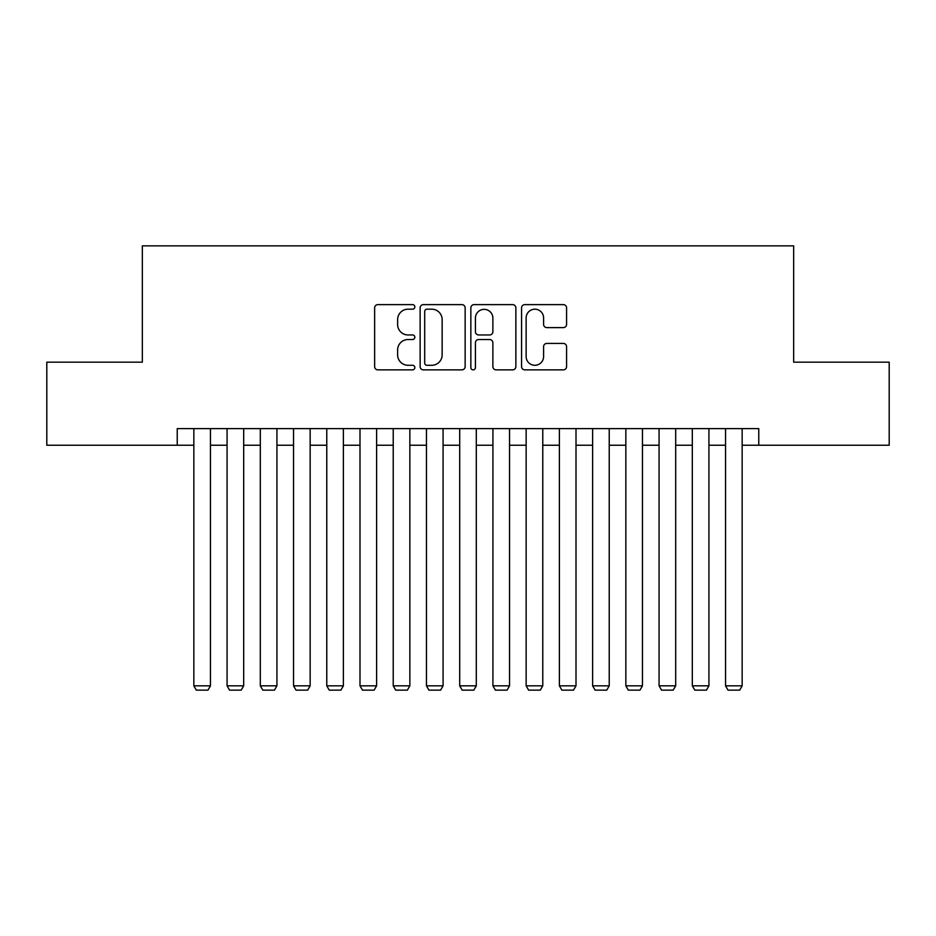 <?xml version="1.0" encoding="UTF-8"?>
<svg xmlns="http://www.w3.org/2000/svg" width="936" height="936" viewBox="0 0 936 936"><rect width="100%" height="100%" fill="white"/><g stroke="black" fill="none" stroke-linecap="round" stroke-linejoin="round"><path stroke-width="1.4" d="M414.835 306.903A2.281 2.281 0 0 0 412.554 304.621L377.887 304.621A3.264 3.264 0 0 0 374.634 307.885L374.634 366.596A3.264 3.264 0 0 0 377.887 369.86L412.554 369.86A2.281 2.281 0 0 0 414.835 367.567A2.281 2.281 0 0 0 412.554 365.286L408.061 365.286A10.436 10.436 0 0 1 397.625 354.849L397.625 349.959A10.436 10.436 0 0 1 408.061 339.522L412.554 339.522A2.281 2.281 0 0 0 414.835 337.241A2.281 2.281 0 0 0 412.554 334.959L408.061 334.959A10.436 10.436 0 0 1 397.625 324.511L397.625 319.621A10.436 10.436 0 0 1 408.061 309.184L412.554 309.184A2.281 2.281 0 0 0 414.835 306.903M563.332 327.612A3.264 3.264 0 0 0 566.584 324.347L566.584 307.885A3.264 3.264 0 0 0 563.332 304.621L524.839 304.621A3.264 3.264 0 0 0 521.574 307.885L521.574 366.596A3.264 3.264 0 0 0 524.839 369.86L563.332 369.86A3.264 3.264 0 0 0 566.584 366.596L566.584 346.694A3.264 3.264 0 0 0 563.332 343.43L546.858 343.43A3.264 3.264 0 0 0 543.594 346.694L543.594 356.558A8.728 8.728 0 0 1 534.865 365.286A8.728 8.728 0 0 1 526.137 356.558L526.137 317.912A8.728 8.728 0 0 1 534.865 309.184A8.728 8.728 0 0 1 543.594 317.912L543.594 324.347A3.264 3.264 0 0 0 546.858 327.612L563.332 327.612M177.232 445.232L46.8 445.232L46.8 362.162L142.342 362.162L142.342 245.852L793.658 245.852L793.658 362.162L889.2 362.162L889.2 445.232L758.768 445.232L758.768 428.618L177.232 428.618L177.232 445.232L193.846 445.232M465.145 307.885A3.264 3.264 0 0 0 461.881 304.621L423.4 304.621A3.264 3.264 0 0 0 420.135 307.885L420.135 366.596A3.264 3.264 0 0 0 423.4 369.86L461.881 369.86A3.264 3.264 0 0 0 465.145 366.596L465.145 307.885M474.119 304.621L512.6 304.621A3.264 3.264 0 0 1 515.865 307.885L515.865 366.596A3.264 3.264 0 0 1 512.6 369.86L496.138 369.86A3.264 3.264 0 0 1 492.874 366.596L492.874 342.787A3.264 3.264 0 0 0 489.61 339.522L478.682 339.522A3.264 3.264 0 0 0 475.418 342.787L475.418 367.567A2.281 2.281 0 0 1 473.136 369.86A2.281 2.281 0 0 1 470.855 367.567L470.855 307.885A3.264 3.264 0 0 1 474.119 304.621M210.46 445.232L227.074 445.232M243.688 445.232L260.313 445.232M276.927 445.232L293.541 445.232M310.155 445.232L326.769 445.232M343.383 445.232L359.997 445.232M376.611 445.232L393.225 445.232M409.851 445.232L426.465 445.232M443.079 445.232L459.693 445.232M476.307 445.232L492.921 445.232M509.535 445.232L526.149 445.232M542.775 445.232L559.389 445.232M576.003 445.232L592.617 445.232M609.231 445.232L625.845 445.232M642.459 445.232L659.073 445.232M675.687 445.232L692.312 445.232M708.926 445.232L725.54 445.232M742.154 445.232L758.768 445.232M426.98 309.184A2.281 2.281 0 0 0 424.698 311.466L424.698 363.004A2.281 2.281 0 0 0 426.98 365.286L431.707 365.286A10.436 10.436 0 0 0 442.155 354.849L442.155 319.621A10.436 10.436 0 0 0 431.707 309.184L426.98 309.184M492.874 318.076A8.728 8.728 0 0 0 484.146 309.348A8.728 8.728 0 0 0 475.418 318.076L475.418 331.695A3.264 3.264 0 0 0 478.682 334.959L489.61 334.959A3.264 3.264 0 0 0 492.874 331.695L492.874 318.076M210.46 428.618L210.46 685.831L193.846 685.831L193.846 428.618M210.46 685.831L207.968 690.148L196.338 690.148L193.846 685.831M243.688 428.618L243.688 685.831L227.074 685.831L227.074 428.618M243.688 685.831L241.195 690.148L229.566 690.148L227.074 685.831M276.927 428.618L276.927 685.831L260.313 685.831L260.313 428.618M276.927 685.831L274.435 690.148L262.805 690.148L260.313 685.831M310.155 428.618L310.155 685.831L293.541 685.831L293.541 428.618M310.155 685.831L307.663 690.148L296.033 690.148L293.541 685.831M343.383 428.618L343.383 685.831L326.769 685.831L326.769 428.618M343.383 685.831L340.891 690.148L329.261 690.148L326.769 685.831M376.611 428.618L376.611 685.831L359.997 685.831L359.997 428.618M376.611 685.831L374.119 690.148L362.489 690.148L359.997 685.831M409.851 428.618L409.851 685.831L393.225 685.831L393.225 428.618M409.851 685.831L407.359 690.148L395.717 690.148L393.225 685.831M443.079 428.618L443.079 685.831L426.465 685.831L426.465 428.618M443.079 685.831L440.587 690.148L428.957 690.148L426.465 685.831M476.307 428.618L476.307 685.831L459.693 685.831L459.693 428.618M476.307 685.831L473.815 690.148L462.185 690.148L459.693 685.831M509.535 428.618L509.535 685.831L492.921 685.831L492.921 428.618M509.535 685.831L507.043 690.148L495.413 690.148L492.921 685.831M542.775 428.618L542.775 685.831L526.149 685.831L526.149 428.618M542.775 685.831L540.283 690.148L528.641 690.148L526.149 685.831M576.003 428.618L576.003 685.831L559.389 685.831L559.389 428.618M576.003 685.831L573.511 690.148L561.881 690.148L559.389 685.831M609.231 428.618L609.231 685.831L592.617 685.831L592.617 428.618M609.231 685.831L606.739 690.148L595.109 690.148L592.617 685.831M642.459 428.618L642.459 685.831L625.845 685.831L625.845 428.618M642.459 685.831L639.967 690.148L628.337 690.148L625.845 685.831M675.687 428.618L675.687 685.831L659.073 685.831L659.073 428.618M675.687 685.831L673.195 690.148L661.565 690.148L659.073 685.831M708.926 428.618L708.926 685.831L692.312 685.831L692.312 428.618M708.926 685.831L706.434 690.148L694.804 690.148L692.312 685.831M742.154 428.618L742.154 685.831L725.54 685.831L725.54 428.618M742.154 685.831L739.662 690.148L728.032 690.148L725.54 685.831"/></g></svg>
